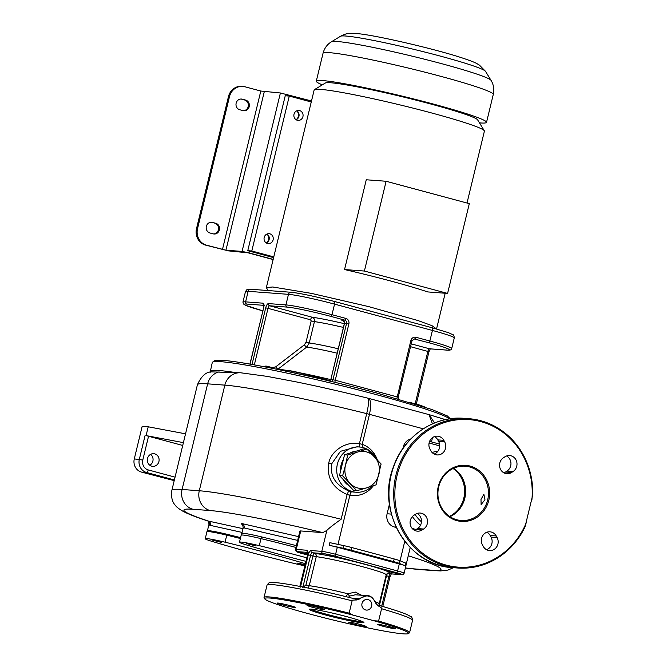 <?xml version="1.0" encoding="UTF-8"?>
<svg xmlns="http://www.w3.org/2000/svg" width="667" height="667" viewBox="0 0 667 667"><rect width="100%" height="100%" fill="white"/><g stroke="black" fill="none" stroke-linecap="round" stroke-linejoin="round"><path stroke-width="1" d="M479.473 122.878A87.569 5.653 -166.4 0 0 480.115 122.928A87.569 5.653 -166.4 0 0 486.526 122.344A87.569 5.653 -166.4 0 0 418.593 100.2A87.569 5.653 -166.4 0 0 322.703 80.582A87.569 5.653 -166.4 0 0 316.291 81.166A87.569 5.653 -166.4 0 0 322.319 84.859M467.008 203.026L484.4 131.149A87.569 5.653 -166.4 0 0 484.309 130.749L477.622 119.852A78.498 5.069 13.6 0 0 430.482 103.935A78.498 5.069 -166.4 0 0 325.354 83.016L314.424 89.653A87.569 5.653 -166.4 0 0 314.165 89.962L266.358 287.569L268.034 290.545M484.309 130.749A87.569 5.653 -166.4 0 0 431.716 112.99A87.569 5.653 -166.4 0 0 320.577 89.386A87.569 5.653 -166.4 0 0 314.424 89.653M436.485 328.948L432.008 325.671L417.884 320.519L368.651 306.603L311.531 293.405L272.77 286.993L266.358 287.569M447.59 293.422L427.739 291.929A87.569 5.653 -166.4 0 0 344.547 269.551L364.399 271.044L447.59 293.422L469.31 203.643L386.118 181.266L364.399 271.044M386.118 181.266L366.266 179.773L344.547 269.551M362.481 447.882L362.214 444.33L359.438 443.63C346.006 440.954 331.015 450.942 328.739 463.115C326.53 477.555 332.658 488.027 347.132 494.53L341.145 519.251C333.892 524.362 329.131 528.072 326.863 530.398L322.786 532.616A123.42 7.962 -166.4 0 0 210.13 510.555L192.93 509.263A16.333 15.166 -85.7 0 1 182.083 489.47A139.753 9.021 -166.4 0 0 171.853 490.395L197.407 384.767C201.176 376.405 205.761 372.103 211.147 371.869L240.745 372.795A16.333 15.166 94.3 0 0 224.837 385.134A139.753 9.021 13.6 0 1 366.7 413.632C368.859 404.027 369.26 398.891 367.926 398.224C370.96 399.333 371.477 404.702 369.468 414.349L423.262 428.814M377.272 459.746A26.313 24.437 -85.7 0 0 362.214 444.33L369.468 414.34L366.7 413.632L359.438 443.63L359.271 447.073M376.438 458.846A22.686 21.061 94.3 0 0 359.48 446.99L357.003 446.798L340.42 451.326L331.782 463.707C329.748 475.796 335.376 484.876 348.658 490.945L351.859 491.787A22.686 21.061 94.3 0 0 354.069 492.079L356.078 492.229A22.686 21.061 94.3 0 0 372.028 486.143M368.142 398.249L429.023 414.624L432.458 423.862M402.918 448.424L403.293 446.882A10.889 10.113 -85.7 0 1 410.805 438.936M396.273 527.489L394.339 526.972A10.889 10.113 -85.7 0 1 387.11 513.773L389.436 504.16M405.036 565.699L405.678 563.065L399.925 560.73A10.889 0.7 -166.4 0 0 394.18 558.954L351.776 547.549A10.889 0.7 -166.4 0 0 343.672 545.598L329.848 542.663L329.215 545.306A10.889 0.7 13.6 0 1 337.31 547.257L399.3 563.932A10.889 0.7 13.6 0 1 405.036 565.699L399.283 563.373A10.889 0.7 -166.4 0 0 393.547 561.597L351.134 550.192A10.889 0.7 -166.4 0 0 343.03 548.241L329.215 545.306M381.691 606.153L388.894 576.38A2.726 0.992 105.1 0 1 390.537 573.812L401.292 574.62A1.818 1.684 94.3 0 0 401.584 574.671C402.476 575.079 403.335 574.595 404.144 573.228L410.197 547.524M322.786 532.616L300.717 530.957A10.889 0.7 -166.4 0 0 299.925 531.032L295.448 549.516L296.223 551.517L302.201 553.577A1.818 0.667 105.1 0 1 302.159 553.56M348.658 490.945L347.132 494.53L349.892 495.264A3.627 1.342 100.8 0 1 351.859 491.787M391.412 572.328L398.424 573.703L388.277 571.244L391.412 572.328M335.751 556.978L325.988 554.494L335.751 556.978M401.584 574.671L390.829 573.862A1.818 1.684 94.3 0 1 390.537 573.812L388.177 573.178A41.287 2.668 -166.4 0 0 364.666 564.282A41.287 2.668 -166.4 0 0 314.599 553.385A2.726 0.992 -74.9 0 0 312.956 555.953L308.287 554.827L300.458 587.093M387.494 573.095L386.218 574.837A38.569 2.493 -166.4 0 0 358.713 565.708A38.569 2.493 -166.4 0 0 316.258 556.67L312.956 555.953L305.928 585.001L302.701 587.569M387.752 573.103A2.726 2.635 89 0 1 388.177 573.178A2.726 0.992 -74.9 0 0 386.526 575.746L379.423 605.503M386.035 575.604L389.987 576.755L391.379 573.753M351.726 598.091L359.046 598.641L356.453 599.299A2.726 0.584 104.4 0 1 356.495 599.299C336.543 594.197 318.009 589.97 300.909 586.618C288.611 584.225 279.706 582.858 274.204 582.516L270.11 582.616C269.643 582.133 268.609 582.975 267.025 585.134A74.871 4.827 13.6 0 1 352.118 600.809C351.226 600.275 352.751 600 356.695 599.983L359.646 598.933C366.625 593.813 372.011 595.264 375.813 603.285L377.931 605.694C381.382 607.704 382.6 608.721 381.574 608.738L378.589 621.06A74.871 4.827 13.6 0 1 409.58 632.666A74.871 4.827 13.6 0 1 409.355 632.933L408.262 633.6A73.962 4.769 -166.4 0 0 374.029 620.769L378.589 621.06M356.528 599.316L356.495 599.299A2.726 0.584 104.4 0 1 356.695 599.983M377.155 604.869A2.726 1.384 105.8 0 1 377.255 604.886A2.726 1.384 105.8 0 1 377.931 605.694M352.118 600.809L349.141 613.131L353.268 615.182L374.029 620.769M365.591 609.946A5.328 4.952 -85.7 0 1 367.242 599.458A5.328 4.952 -85.7 0 1 371.727 605.603A5.328 4.952 -85.7 0 1 365.591 609.946M353.268 615.182A73.962 4.769 -166.4 0 0 264.791 598.891L264.115 597.799A74.871 4.827 13.6 0 1 264.04 597.457A74.871 4.827 13.6 0 1 349.141 613.131M264.791 598.891A73.962 4.769 -166.4 0 0 335.476 620.585A73.962 4.769 -166.4 0 0 408.262 633.6M347.015 616.725A28.131 1.818 -166.4 0 0 309.338 609.229A28.131 1.818 -166.4 0 0 326.18 615.157A28.131 1.818 -166.4 0 0 363.907 622.428A28.131 1.818 -166.4 0 0 347.015 616.725M389.086 627.714L390.712 628.056A8.621 0.559 -166.4 0 0 395.873 628.781A8.621 0.559 -166.4 0 0 384.275 625.454L382.641 625.104A8.621 0.559 -166.4 0 0 377.489 624.379A8.621 0.559 -166.4 0 0 389.086 627.714L389.345 626.647M323.82 609.279L323.136 609.004A8.621 0.559 -166.4 0 0 313.823 606.42A8.621 0.559 -166.4 0 0 307.02 605.336A8.621 0.559 -166.4 0 0 307.67 605.719L308.346 605.995A8.621 0.559 -166.4 0 0 317.659 608.579A8.621 0.559 -166.4 0 0 324.462 609.663A8.621 0.559 -166.4 0 0 323.82 609.279M284.109 604.177L282.475 603.827A8.621 0.559 -166.4 0 0 277.322 603.101A8.621 0.559 -166.4 0 0 288.919 606.436L290.545 606.778A8.621 0.559 -166.4 0 0 295.706 607.504A8.621 0.559 -166.4 0 0 284.109 604.177M349.375 622.603L350.05 622.878A8.621 0.559 -166.4 0 0 359.363 625.463A8.621 0.559 -166.4 0 0 366.166 626.555A8.621 0.559 -166.4 0 0 365.524 626.171L364.849 625.896A8.621 0.559 -166.4 0 0 355.536 623.303A8.621 0.559 -166.4 0 0 348.733 622.219A8.621 0.559 -166.4 0 0 349.375 622.603L349.475 622.178M310.764 609.104A27.222 1.759 -166.4 0 0 326.73 614.307A27.222 1.759 -166.4 0 0 362.698 621.677M375.779 603.168A2.726 0.509 164.6 0 1 375.813 603.218C373.312 597.824 370.335 595.298 366.892 595.648L359.046 598.641A2.726 0.55 45.3 0 1 359.646 598.933M361.572 595.247L355.361 592.088L347.857 593.772L345.948 596.648M308.071 588.052L309.23 585.718A38.569 2.493 13.6 0 1 347.857 593.772L349.483 596.081L348.182 597.824M307.637 554.019L300.325 552.559L307.52 554.619M381.574 608.738A74.871 4.827 13.6 0 1 412.556 620.343C412.131 617.692 411.597 616.475 410.964 616.692L407.362 614.732C401.609 612.223 391.571 608.946 377.255 604.886L375.813 603.218A2.726 0.509 164.6 0 1 375.813 603.285M349.483 596.081L355.444 594.789L366.892 595.648L371.386 597.182M243.005 528.673L207.579 520.894C209.388 521.694 210.088 523.128 209.688 525.212L209.013 524.179L207.437 530.707M298.566 536.635L241.696 523.52L243.797 525.254M192.93 509.263A123.42 7.962 -166.4 0 0 208.321 521.044L207.579 520.894L208.321 521.044C210.105 521.769 210.83 523.228 210.489 525.413L209.688 525.212M240.587 537.627A127.047 8.196 -166.4 0 0 226.98 534.275A19.968 1.292 -166.4 0 0 210.689 530.915L207.454 530.674A19.968 1.292 -166.4 0 0 207.179 530.807L206.97 531.641M240.37 538.502A127.047 8.196 -166.4 0 0 226.763 535.151A19.968 1.292 -166.4 0 0 226.763 535.159A19.968 1.292 -166.4 0 0 206.945 531.691L205.244 538.728A19.968 1.292 -166.4 0 0 211.272 541.162A127.047 8.196 -166.4 0 0 293.914 563.39A19.968 1.292 -166.4 0 0 304.819 565.808M210.689 530.915A19.968 1.292 -166.4 0 0 207.454 530.674M305.328 563.707A127.047 8.196 -166.4 0 0 225.054 542.196A19.968 1.292 -166.4 0 0 205.244 538.728M305.086 564.691L297.24 563.09L304.952 565.249M211.981 540.012L221.744 542.504L211.981 540.012M486.551 549.691A8.621 8.004 94.3 0 0 491.037 537.068L490.187 535.518A8.621 8.004 94.3 0 0 486.893 532.224M503.918 472.828A8.621 8.004 94.3 0 0 505.544 472.028L506.995 471.094A8.621 8.004 94.3 0 0 510.955 463.357A8.621 8.004 94.3 0 0 506.57 455.978M434.134 454.052A8.621 8.004 94.3 0 0 438.619 441.437L437.769 439.878A8.621 8.004 94.3 0 0 434.475 436.585M414.465 530.298A8.621 8.004 94.3 0 0 416.083 529.506L417.542 528.572A8.621 8.004 94.3 0 0 421.494 520.827A8.621 8.004 94.3 0 0 417.108 513.457M532.708 495.114L525.021 526.897A74.871 69.51 -85.7 0 1 457.595 568.001A74.871 69.51 -85.7 0 1 393.889 488.136A74.871 69.51 -85.7 0 1 468.818 418.684A74.871 69.51 -85.7 0 1 532.708 495.114M531.907 499.825A73.962 68.668 94.3 0 0 441.896 423.462A73.962 68.668 94.3 0 0 412.79 543.797A73.962 68.668 94.3 0 0 526.488 522.236M488.828 500.167A28.131 26.121 94.3 0 0 470.143 466.083A28.131 26.121 94.3 0 0 438.261 486.568A28.131 26.121 94.3 0 0 456.937 520.652A28.131 26.121 94.3 0 0 488.828 500.167M482.416 544.847L483.267 546.406A8.621 8.004 94.3 0 0 489.528 550.558A8.621 8.004 94.3 0 0 496.957 546.465A8.621 8.004 94.3 0 0 497.082 537.527L496.231 535.968A8.621 8.004 94.3 0 0 489.97 531.816A8.621 8.004 94.3 0 0 482.541 535.909A8.621 8.004 94.3 0 0 482.416 544.847M511.589 472.486L513.048 471.552A8.621 8.004 94.3 0 0 516.808 462.148A8.621 8.004 94.3 0 0 509.646 455.569A8.621 8.004 94.3 0 0 504.952 456.778L503.493 457.712A8.621 8.004 94.3 0 0 499.733 467.108A8.621 8.004 94.3 0 0 506.895 473.695A8.621 8.004 94.3 0 0 511.589 472.486L505.544 472.028M444.664 441.887L443.813 440.337A8.621 8.004 94.3 0 0 437.552 436.176A8.621 8.004 94.3 0 0 430.123 440.27A8.621 8.004 94.3 0 0 429.998 449.208L430.849 450.767A8.621 8.004 94.3 0 0 437.11 454.927A8.621 8.004 94.3 0 0 444.539 450.825A8.621 8.004 94.3 0 0 444.664 441.887L438.619 441.437M415.491 514.249L414.032 515.182A8.621 8.004 94.3 0 0 410.28 524.587A8.621 8.004 94.3 0 0 417.442 531.165A8.621 8.004 94.3 0 0 422.136 529.957L423.587 529.023A8.621 8.004 94.3 0 0 427.347 519.626A8.621 8.004 94.3 0 0 420.185 513.04A8.621 8.004 94.3 0 0 415.491 514.249M487.677 499.925A27.222 25.279 94.3 0 0 465.241 466.191A27.222 25.279 94.3 0 0 438.736 486.76A27.222 25.279 94.3 0 0 461.164 520.493A27.222 25.279 94.3 0 0 487.677 499.925M480.99 499.425L483.883 494.297L484.942 499.716L481.115 504.594L480.99 499.425M453.593 468.284A27.222 25.279 -85.7 0 1 464.824 498.207A27.222 25.279 -85.7 0 1 449.958 516.683M453.418 468.367A27.222 25.279 -85.7 0 1 465.224 493.497A27.222 25.279 -85.7 0 1 449.8 516.575M453.068 468.534A27.222 25.279 -85.7 0 1 464.549 493.447A27.222 25.279 -85.7 0 1 449.475 516.358M429.131 414.649L434.551 422.978M174.22 480.632L141.521 472.111A10.889 10.113 -85.7 0 1 134.292 458.913L142.171 426.346L148.224 426.797L185.543 433.825M149.783 465.224A6.353 5.895 94.3 0 0 150.6 454.36M148.224 426.797L146.09 435.601L183.408 442.63M182.725 445.456L146.09 435.601M154.702 453.852A6.353 5.895 94.3 0 0 153.693 453.685A6.353 5.895 94.3 0 0 147.399 459.021A6.353 5.895 94.3 0 0 151.726 466.175A6.353 5.895 94.3 0 0 152.743 466.35A6.353 5.895 94.3 0 0 159.029 461.014A6.353 5.895 94.3 0 0 154.702 453.852M245.139 533.508L241.904 533.258A19.968 1.292 13.6 0 1 245.139 533.508A19.968 1.292 13.6 0 1 261.431 536.868A127.047 8.196 13.6 0 1 295.448 545.431A127.047 8.196 13.6 0 1 296.373 545.681L295.448 545.431M295.948 547.44A127.047 8.196 -166.4 0 0 260.997 538.619A19.968 1.292 13.6 0 1 261.005 538.628L261.431 536.868M306.753 557.812A127.047 8.196 -166.4 0 0 259.296 545.664L260.997 538.619A19.968 1.292 -166.4 0 0 241.187 535.159L239.478 542.196A19.968 1.292 -166.4 0 0 245.506 544.631A127.047 8.196 -166.4 0 0 305.903 561.331M241.212 535.109L241.621 533.4A19.968 1.292 13.6 0 1 241.904 533.258M259.296 545.664A19.968 1.292 -166.4 0 0 239.478 542.196M246.215 543.48L255.978 545.973L246.215 543.48M359.48 446.99A22.686 21.061 94.3 0 0 337.394 464.124A22.686 21.061 94.3 0 0 356.078 492.229M356.003 451.134A18.601 17.275 94.3 0 0 350.475 452.843M343.03 460.097A18.601 17.275 94.3 0 0 340.512 470.543M343.113 479.615A18.601 17.275 94.3 0 0 348.766 485.584M366.908 449.083L381.107 463.999L376.063 484.834L366.733 487.81L356.82 490.754L353.702 490.52L339.495 475.604L344.539 454.769L363.782 448.849L366.908 449.083L357.57 452.059A18.601 17.275 94.3 0 0 345.431 465.441L347.665 455.002L344.539 454.769M356.82 490.754L342.621 475.838L339.495 475.604M342.621 475.838L345.431 465.441A18.601 17.275 94.3 0 0 350.008 483.317A18.601 17.275 94.3 0 0 366.733 487.81A18.601 17.275 -85.7 0 0 378.873 474.437A18.601 17.275 -85.7 0 0 374.287 456.562A18.601 17.275 94.3 0 0 357.57 452.059L347.665 455.002M263.573 366.625A6.353 5.895 -85.7 0 1 267.342 366.3L272.161 367.592L275.688 366.867L304.377 344.822L306.028 342.254L311.189 320.902L310.58 319.801L268.009 308.354L254.327 364.899M343.422 327.422A38.569 2.493 -166.4 0 0 314.432 321.619C314.774 319.426 314.032 317.967 312.223 317.242L269.651 305.786A1.818 1.684 -85.7 0 1 268.451 303.585A4.536 1.659 -74.9 0 0 265.708 307.862L252.009 364.482M342.371 320.243L341.062 319.852L344.764 320.127L330.899 316.4A34.484 2.226 -166.4 0 0 287.127 307.103L269.651 305.786A2.726 0.992 -74.9 0 0 268.009 308.354L265.708 307.862M341.412 319.935C344.314 321.569 345.323 322.686 344.422 323.287L344.556 323.27C345.264 322.253 344.097 321.11 341.062 319.852L341.679 320.01M329.014 381.165L330.824 379.598L332.941 379.756L346.565 323.428A2.726 2.526 94.3 0 0 344.764 320.127A1.818 0.667 -74.9 0 0 345.856 318.417L331.991 314.691A36.301 2.343 -166.4 0 0 285.926 304.902L288.478 294.339A36.301 2.343 13.6 0 1 334.551 304.127L432.424 330.448A36.301 2.343 13.6 0 1 454.26 337.977C454.077 335.776 453.643 334.701 452.96 334.751L448.357 332.641L432.124 327.747A2.726 0.992 105.1 0 1 432.424 330.448L429.865 341.012L416 337.285A4.536 4.21 94.3 0 0 410.864 340.587L397.232 396.923A3.627 1.326 -74.9 0 0 396.99 398.624M329.715 380.59A2.593 2.043 83.9 0 0 328.806 380.849M285.684 371.211L288.553 370.577L303.093 373.67L330.148 380.665M277.655 369.435L306.687 347.09L309.263 342.971L306.028 342.254M324.295 379.373A3.627 1.326 105.1 0 1 324.387 379.39L329.598 380.657A2.368 1.784 53.4 0 0 329.19 380.94M329.598 380.657L330.749 379.381A1.901 0.492 15.7 0 0 330.824 379.598L344.556 323.27L348.874 323.912A4.536 4.21 94.3 0 0 345.856 318.417M273.17 259.396L248.974 252.885L242.063 251.417L225.93 250.208L206.57 245.198A13.615 12.64 94.3 0 1 197.532 228.698L229.473 96.673A13.615 12.64 94.3 0 1 242.721 86.385A13.615 12.64 94.3 0 1 244.897 86.76L260.805 91.037L222.47 249.475M273.603 257.637L249.4 251.125L248.974 252.885M311.506 100.959L280.39 92.98L260.805 91.037M311.256 101.984L289.278 96.073L251.801 250.992L273.778 256.903M249.4 251.125L247.765 250.684L285.243 95.773L289.278 96.073M247.765 250.684L251.801 250.992M273.128 259.58L247.966 252.81L228.372 250.867L205.561 245.114A13.615 12.64 -85.7 0 1 196.523 228.623L197.532 228.698M266.233 242.921A5.444 5.053 94.3 0 0 266.892 234.075M296.04 119.693A5.444 5.053 94.3 0 0 296.707 110.847M215.775 223.295L212.515 222.419A5.444 5.053 94.3 0 0 206.253 226.847A5.444 5.053 94.3 0 0 209.955 232.983L213.223 233.859A5.444 5.053 94.3 0 0 219.485 229.431A5.444 5.053 94.3 0 0 215.775 223.295L211.506 222.344A5.444 5.053 94.3 0 0 211.139 222.261M245.589 100.067L242.329 99.191A5.444 5.053 94.3 0 0 236.06 103.618A5.444 5.053 94.3 0 0 239.77 109.755L243.03 110.63A5.444 5.053 94.3 0 0 249.3 106.203A5.444 5.053 94.3 0 0 245.589 100.067L241.321 99.116A5.444 5.053 94.3 0 0 240.945 99.033M242.721 86.385L241.712 86.31A13.615 12.64 -85.7 0 0 228.464 96.59L196.523 228.623M243.397 110.714A5.444 5.053 94.3 0 0 244.581 99.992M213.59 233.942A5.444 5.053 94.3 0 0 214.766 223.22M266.325 242.98A4.994 4.636 94.3 0 0 267 234.025M269.852 233.817A4.994 4.636 94.3 0 0 264.107 237.877A4.994 4.636 94.3 0 0 268.309 243.63A4.994 4.636 94.3 0 0 269.852 233.817M299.666 110.589A4.994 4.636 94.3 0 0 293.922 114.649A4.994 4.636 94.3 0 0 298.116 120.402A4.994 4.636 94.3 0 0 299.666 110.589M296.14 119.752A4.994 4.636 94.3 0 0 296.815 110.797M485.501 71.336L479.415 65.108C476.43 63.548 477.564 63.031 461.331 57.645C432.783 48.349 371.953 34.325 355.653 33.483C348.249 33.317 346.982 33.008 340.52 36.26A74.737 4.819 13.6 0 1 345.764 36.026A74.737 4.819 13.6 0 1 425.296 52.184A74.737 4.819 13.6 0 1 485.501 71.336L491.037 80.357A82.258 5.311 -166.4 0 0 424.771 59.28A82.258 5.311 -166.4 0 0 337.244 41.504A82.258 5.311 -166.4 0 0 331.474 41.754C327.23 44.347 324.42 48.182 323.045 53.243L316.291 81.166M491.037 80.357C493.63 84.609 494.38 89.295 493.28 94.431A87.569 5.653 -166.4 0 0 425.346 72.286A87.569 5.653 -166.4 0 0 329.456 52.668A87.569 5.653 -166.4 0 0 323.045 53.243M291.562 292.354A33.575 2.168 13.6 0 1 334.175 301.409A2.726 0.992 105.1 0 1 334.25 301.417A2.726 0.992 105.1 0 1 334.551 304.127L331.991 314.691A1.818 0.667 -74.9 0 1 330.899 316.4M334.309 301.442L432.058 327.739A2.726 0.992 105.1 0 1 432.124 327.747L334.25 301.417C315.124 296.406 300.759 293.363 291.129 292.279A2.726 2.526 94.3 0 0 288.478 294.339L248.149 291.312A36.301 2.343 13.6 0 0 245.498 291.546C247.816 288.402 246.498 289.561 250.8 289.253A2.726 2.526 94.3 0 0 248.149 291.312L245.598 301.868A36.301 2.343 -166.4 0 0 242.938 302.109L245.498 291.546M250.033 364.14L263.69 307.712A4.536 1.659 -74.9 0 0 263.073 303.185L245.598 301.868A1.818 1.684 -85.7 0 0 246.798 304.069A34.484 2.226 -166.4 0 0 262.798 310.847L245.273 305.186L243.388 303.91L242.938 302.109M287.127 307.103A1.818 1.684 -85.7 0 1 285.926 304.902L268.451 303.585M249.908 364.115L263.69 307.712M344.33 323.67A42.196 2.726 -166.4 0 0 312.223 317.242A2.726 0.992 -74.9 0 0 310.58 319.801M348.874 323.912L335.243 380.248L397.232 396.923L398.324 397.299L398.324 399.008M335.001 382.341A3.627 1.326 -74.9 0 1 335.243 380.248L332.941 379.756A3.627 3.368 -85.7 0 1 331.891 381.591M376.48 392.938A120.694 7.787 -166.4 0 0 214.524 361.622M449.608 418.868A122.511 7.904 -166.4 0 0 376.722 394.747A122.511 7.904 -166.4 0 0 212.273 362.531L210.097 372.628M429.581 414.841A123.42 7.962 13.6 0 1 430.015 414.966M233.95 372.319A122.511 7.904 -166.4 0 0 210.147 371.336M219.109 371.878A16.333 15.166 94.3 0 0 207.637 383.842L224.837 385.134L199.283 490.762L182.083 489.47L207.637 383.842A139.753 9.021 13.6 0 0 197.407 384.767M341.145 519.251A139.753 9.021 -166.4 0 0 199.283 490.762A16.333 15.166 -85.7 0 0 210.13 510.555M328.739 463.115L331.782 463.707M338.002 544.397L349.892 495.264A26.313 24.437 -85.7 0 0 373.403 485.701M400.058 560.789L404.769 541.312M404.144 573.228A10.889 0.7 -166.4 0 0 397.599 570.969L399.3 563.932M300.717 530.957L296.248 549.441A10.889 0.7 -166.4 0 0 295.448 549.516M299.958 586.435L307.62 554.777A4.536 1.659 -74.9 0 0 307.003 550.25L296.248 549.441A1.818 1.684 -85.7 0 0 297.449 551.642A9.071 0.584 -166.4 0 0 302.251 553.585L307.437 554.977L302.201 553.577A1.818 0.667 105.1 0 0 302.251 553.585M300.233 586.485L302.926 587.002L310.589 555.319A2.726 0.992 -74.9 0 1 312.239 552.751A1.818 1.684 -85.7 0 1 311.03 550.55A4.536 1.659 -74.9 0 0 308.287 554.827M401.292 574.62A9.071 0.584 -166.4 0 0 396.498 572.678A1.818 0.667 -74.9 0 0 397.599 570.969L335.609 554.294A10.889 0.7 -166.4 0 0 321.786 551.359L311.03 550.55M396.498 572.678L334.509 556.003A9.071 0.584 -166.4 0 0 322.995 553.56A1.818 1.684 -85.7 0 1 321.786 551.359L326.863 530.398M334.509 556.003A1.818 0.667 -74.9 0 0 335.609 554.294L337.31 547.257M343.03 548.241L343.672 545.598M322.995 553.56L312.239 552.751L314.599 553.385A2.726 2.376 97 0 1 316.258 556.67L309.23 585.718L305.928 585.001M379.064 604.669L379.498 604.794M390.712 628.056L390.954 627.072M308.346 605.995L308.496 605.378M307.67 605.719L307.77 605.286M290.545 606.778L290.787 605.786M288.919 606.436L289.178 605.369M350.05 622.878L350.2 622.261M299.833 586.41L307.62 554.777M307.72 552.409L297.449 551.642M307.695 552.209A1.818 1.684 -85.7 0 1 307.003 550.25M375.313 601.776A38.569 2.493 13.6 0 1 379.19 603.885L386.218 574.837M351.134 550.192L351.776 547.549M393.547 561.597L394.18 558.954M399.283 563.373L399.925 560.73M405.428 567.925A123.42 7.962 -166.4 0 0 414.782 568.934L431.983 570.227A123.42 7.962 -166.4 0 0 408.362 555.803M242.096 532.416L210.489 525.413M414.782 568.934A16.333 15.166 94.3 0 0 417.392 569.385L405.403 568.042M171.853 490.395C170.977 497.023 172.178 502.043 175.438 505.436C176.555 507.103 179.248 509.154 183.508 511.572C188.969 514.349 197.007 517.459 207.62 520.902L207.62 520.91C208.154 520.71 208.613 521.802 209.013 524.179M226.98 534.275L225.054 542.196M431.983 570.227A16.333 15.166 94.3 0 0 434.592 570.677L440.704 570.919L447.974 570.068L453.41 567.684M432.491 437.635L431.466 441.896M396.09 527.105L394.339 526.972M387.11 513.773L391.387 514.099M403.994 446.932L403.293 446.882M439.561 444.08L429.573 441.396L439.561 444.08M464.107 418.334C433.992 415.558 403.652 436.526 393.347 467.042C375.855 511.406 408.029 566.033 452.893 567.65A74.871 69.51 -85.7 0 1 389.186 487.785A74.871 69.51 -85.7 0 1 464.107 418.334L468.818 418.684M496.231 535.968L490.187 535.518M497.082 537.527L491.037 537.068M513.048 471.552L506.995 471.094M443.813 440.337L437.769 439.878M423.587 529.023L417.542 528.572M422.136 529.957L416.083 529.506L412.181 528.456M415.107 514.499A38.569 35.81 94.3 0 0 421.469 521.836M439.72 445.873L429.089 443.013M438.061 451.042A41.287 38.336 94.3 0 0 432.133 452.526M412.406 516.566A41.287 38.336 94.3 0 0 420.502 525.254M145.081 435.526L139.336 459.288A10.889 10.113 94.3 0 0 146.565 472.486L174.379 479.965M134.292 458.913L142.788 460.022A8.171 7.587 94.3 0 0 148.216 469.918L175.062 477.147M148.541 436.26L142.788 460.022M141.521 472.111L146.565 472.486A2.726 0.992 105.1 0 0 148.216 469.918M241.696 523.52C243.63 524.262 244.43 525.729 244.105 527.914L243.163 528.014C242.938 525.338 242.505 524.129 241.854 524.404L241.863 524.404M297.657 540.395L244.105 527.914M338.252 348.774A38.569 2.493 13.6 0 0 309.263 342.971L314.432 321.619L311.189 320.902M303.093 373.67A3.627 1.326 105.1 0 1 303.185 373.687L324.387 379.39A3.627 1.326 105.1 0 1 324.862 379.915M267.175 367.325A2.726 0.992 105.1 0 1 267.342 366.3M272.028 368.292A2.726 0.992 105.1 0 1 272.161 367.592M279.748 369.86L287.969 370.477C291.229 370.685 301.434 373.153 303.185 373.687L303.185 373.687A3.627 1.326 105.1 0 1 303.818 375.062M286.718 371.327L303.693 375.037M286.668 370.385A64.441 4.16 13.6 0 0 278.064 369.134A2.726 0.775 52.4 0 1 275.688 366.867M299.45 372.728A64.441 4.16 13.6 0 1 330.665 379.581M304.377 344.822A2.726 0.775 52.6 0 0 306.687 347.09A40.27 2.601 13.6 0 1 337.185 353.193M330.749 379.381L331.349 377.847M398.191 397.307L411.948 340.962L410.864 340.587M411.822 340.979L414.465 338.919A2.726 2.526 94.3 0 1 414.907 338.994A1.818 0.667 -74.9 0 0 416 337.285M415.182 403.81L427.872 351.351A2.726 0.992 105.1 0 1 429.515 348.791L446.99 350.1A34.484 2.226 -166.4 0 0 428.773 342.721L414.049 338.928M446.99 350.1A1.818 1.684 94.3 0 0 447.282 350.15L429.806 348.841A1.818 1.684 94.3 0 1 429.515 348.791L411.247 343.872M447.282 350.15C450.217 350.325 451.692 349.783 451.709 348.541A36.301 2.343 -166.4 0 0 429.865 341.012A1.818 0.667 -74.9 0 1 428.773 342.721M410.564 346.698L428.964 351.734L430.357 348.733M263.79 305.344L246.798 304.069M263.765 305.144A1.818 1.684 -85.7 0 1 263.073 303.185M409.496 402.293L417.809 404.844M287.302 94.447L286.952 95.898M280.39 92.98L242.063 251.417M264.257 91.771L225.93 250.208M205.561 245.114L206.57 245.198M228.464 96.59L229.473 96.673M242.329 99.191L241.321 99.116M212.515 222.419L211.506 222.344M493.28 94.431L486.526 122.344M340.52 36.26L331.474 41.754M445.181 293.247L436.593 328.756M250.8 289.253L291.129 292.279M212.273 362.531L215.032 360.413L217.1 360.18C220.66 360.03 226.513 360.53 234.659 361.681C264.365 365.741 326.938 379.54 376.522 392.946L431.866 409.496L447.207 415.849L450.342 418.759M368.284 398.282L368.084 398.232C342.546 391.896 318.459 386.418 295.806 381.799L266.917 376.346L240.745 372.795M382.791 606.478L389.987 576.755M267.025 585.134L264.04 597.457M412.556 620.343L409.58 632.666M308.271 552.459L307.645 552.009L307.487 554.786M379.056 605.394L379.19 603.885M417.392 569.385L434.592 570.677M452.893 567.65L457.595 568.001M445.431 419.626L429.023 414.624M241.879 533.292L243.163 528.014M331.216 377.856L344.422 323.287M451.709 348.541L454.26 337.977M416.291 404.11L428.964 351.734M263.557 307.72L263.715 304.944L264.349 305.394M409.213 402.201L420.719 405.353L425.521 407.329"/></g></svg>
